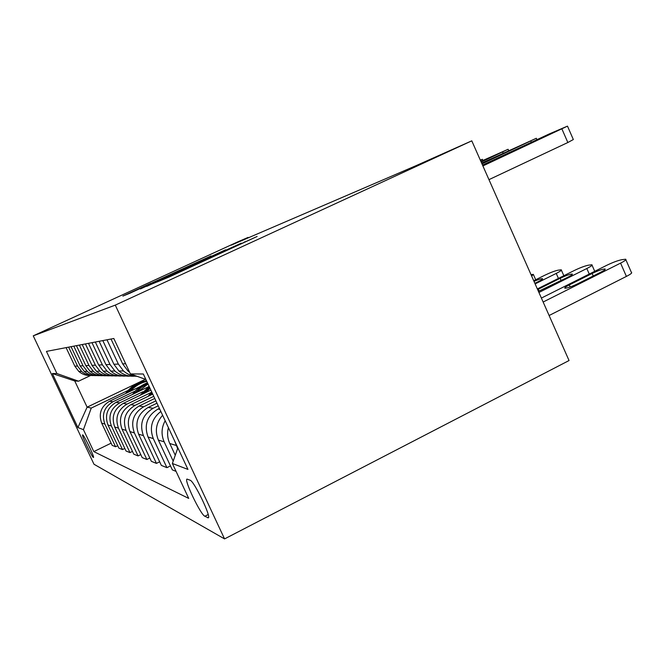 <?xml version="1.0" encoding="UTF-8"?>
<svg xmlns="http://www.w3.org/2000/svg" width="665" height="665" viewBox="0 0 665 665"><rect width="100%" height="100%" fill="white"/><g stroke="black" fill="none" stroke-linecap="round" stroke-linejoin="round"><path stroke-width="1" d="M157.139 281.977L168.952 277.081L257.131 236.466L157.139 281.977M93.366 457.462L93.491 457.47C94.738 457.37 83.998 434.927 82.684 434.877L82.576 434.877C81.413 435.11 91.911 457.096 93.366 457.462M150.706 283.307L122.884 296.091L130.082 293.165L211.021 255.95L150.78 283.456M115.278 305.119L471.784 140.839L415.883 165.735L231.171 245.185L248.128 237.397L237.837 241.836L33.25 335.833L115.278 305.119L224.562 538.908L93.989 464.245L33.25 335.833M146.691 286.166L157.206 281.877L241.287 243.157L146.782 286.357M140.398 288.959L225.635 249.774L140.398 288.959M190.115 480.221L186.99 479.083C183.839 479.781 200.589 514.652 204.837 516.256L208.253 517.844C211.719 517.545 194.114 481.019 190.115 480.221M145.884 379.466L130.415 373.93L113.815 338.485L46.45 351.394L56.916 373.539L78.561 381.195L74.754 380.97L87.115 407.163L91.246 408.086L128.129 390.43M130.415 373.93L143.324 373.996L187.946 469.415L172.368 463.48L177.871 447.861M111.13 443.156L93.815 451.601L188.727 498.418L172.368 463.48M93.815 451.601L83.441 429.656L77.913 427.553L52.36 373.522L56.916 373.539M471.784 140.839L569.049 360.538L224.562 538.908M248.319 237.812L248.128 237.397M145.402 379.291L87.115 407.163L77.913 427.553M117.713 445.708L115.577 446.747L112.169 445.367L101.67 423.098C98.362 413.721 100.989 406.431 109.55 401.236L140.648 386.34M115.577 446.747L104.879 424.062C101.504 414.503 104.181 407.071 112.9 401.776L135.244 391.062M124.804 448.443L122.501 449.573L118.836 448.077L107.954 424.977C104.521 415.251 107.24 407.687 116.109 402.3L148.952 386.54M122.501 449.573L111.404 426.016C107.905 416.091 110.681 408.377 119.717 402.882L142.9 391.743M132.468 451.385L129.974 452.616L126.017 451.003L114.721 427.005C111.155 416.897 113.973 409.041 123.183 403.439L150.872 390.122M129.974 452.616L118.453 428.127C114.812 417.811 117.688 409.79 127.082 404.071L151.171 392.475M140.781 454.577L138.071 455.916L133.773 454.162L122.036 429.199C118.328 418.684 121.263 410.505 130.822 404.677L152.734 394.121M138.071 455.916L126.076 430.413C122.294 419.673 125.286 411.319 135.045 405.359L153.765 396.323M149.808 458.035L146.857 459.49L142.194 457.595L129.966 431.585C126.109 420.621 129.16 412.092 139.11 406.016L154.762 398.451M146.857 459.49L134.363 432.898C130.423 421.693 133.532 412.973 143.698 406.756L155.893 400.862M159.667 461.801L156.441 463.397L151.354 461.327L138.603 434.17C134.579 422.724 137.755 413.821 148.12 407.47L156.973 403.19M156.441 463.397L143.399 435.608C139.284 423.896 142.526 414.785 153.133 408.285L158.212 405.816M170.473 465.907L166.932 467.67L161.354 465.4L148.037 436.996C143.831 425.026 147.14 415.716 157.971 409.066L159.4 408.368M90.615 375.501L78.561 381.195M162.617 415.259C156.1 422.699 154.679 430.987 158.378 440.097L172.326 469.864L176.067 471.394M177.63 448.551L174.571 440.795M175.269 455.251L169.775 443.513C167.464 438.418 167.006 433.123 168.411 427.637M173.199 461.128L164.164 441.834C161.063 434.669 161.404 427.637 165.178 420.729M129.667 372.325L127.896 370.904L122.651 363.863L111.013 339.025M137.14 376.332C131.961 376.157 127.414 374.362 123.482 370.945L118.362 364.071L106.982 339.798M166.932 467.67L153.291 438.576C149.218 427.72 151.736 418.684 160.847 411.452M134.812 376.149C128.811 376.648 123.515 374.927 118.927 370.995L113.923 364.279L102.809 340.596M130.224 376.107C124.43 376.515 119.326 374.827 114.912 371.037L110.008 364.47L99.135 341.303M125.851 376.016C120.141 376.457 115.111 374.811 110.756 371.078L105.959 364.661L95.336 342.026M121.662 375.974C116.142 376.34 111.288 374.719 107.082 371.12L102.385 364.836L91.978 342.675M117.655 375.9C112.21 376.29 107.422 374.711 103.275 371.161L98.678 365.01L88.495 343.34M113.806 375.85C108.545 376.182 103.906 374.628 99.9 371.195L95.403 365.168L85.411 343.93M110.132 375.783C104.937 376.132 100.357 374.619 96.4 371.228L91.986 365.334L82.211 344.545M106.591 375.742C101.554 376.033 97.123 374.545 93.291 371.261L88.969 365.476L79.368 345.085M103.2 375.675C98.229 375.991 93.848 374.528 90.066 371.294L85.818 365.634L76.417 345.65M99.933 375.634C95.112 375.9 90.864 374.462 87.198 371.328L83.034 365.767L73.798 346.157M96.791 375.575C92.028 375.866 87.83 374.453 84.206 371.353L80.116 365.908L71.064 346.681M93.765 375.542C89.135 375.775 85.062 374.395 81.546 371.386L77.531 366.024L68.636 347.147M90.856 375.484C86.275 375.742 82.252 374.387 78.769 371.411L74.829 366.157L66.093 347.629M91.246 408.086L83.441 429.656M52.36 373.522L74.754 380.97M157.347 281.727L233.947 246.491L157.381 281.794M153.881 282.55L179.134 271.096L153.881 282.55M549.115 315.509L626.397 276.416C630.769 274.146 632.432 272.808 631.384 272.401L625.865 259.749M541.393 298.07L606.663 265.343C612.664 262.451 617.635 260.58 621.592 259.741L625.624 259.209C626.646 259.558 624.967 260.863 620.578 263.124L543.147 302.018M592.133 273.473L569.273 284.936C565.632 286.815 564.194 287.912 564.959 288.244C567.395 288.144 571.651 286.657 577.727 283.772L600.844 272.16C604.41 270.322 605.79 269.259 604.984 268.959C602.457 269.101 598.176 270.605 592.133 273.473L593.23 275.983M482.524 165.095L549.115 133.998L567.486 126.134L482.898 165.942M488.966 179.641L567.844 142.518L561.942 129.018M534.045 141.213L546.597 135.76L542.05 138.12L505.99 154.554L534.045 141.213L534.286 141.753M567.536 126.25L573.338 139.534L567.844 142.518M537.353 288.934L574.236 270.53C579.963 267.771 584.635 266.008 588.242 265.227L591.85 264.753C592.739 265.086 591.069 266.349 586.821 268.519L538.916 292.467M538.426 291.361L568.06 277.114C571.501 275.352 572.881 274.321 572.174 274.038C569.897 274.171 565.898 275.593 560.179 278.303L537.628 289.566M533.721 280.738L544.785 275.244C550.271 272.608 554.668 270.929 557.977 270.214L561.218 269.782C562.008 270.106 560.346 271.32 556.231 273.415L535.125 283.913M534.868 283.332L538.342 281.603C541.684 279.907 543.047 278.918 542.432 278.643C541.127 278.61 538.326 279.524 534.003 281.37M531.668 276.091L533.322 274.362L531.027 274.645M481.66 163.133L536.323 138.27L481.992 163.889M481.718 163.274L516.431 147.439L481.892 163.656M480.878 161.379L508.093 149.276L481.186 162.061M480.945 161.52L489.099 158.029L481.127 161.936M480.438 160.39L482.391 159.284L480.305 160.082M148.12 396.34L151.703 391.901M151.653 394.636L152.493 393.605M152.177 392.924L150.24 395.318M145.552 392.683L150.049 388.368M140.066 395.326L149.135 386.415M143.341 393.747L149.683 387.587M149.467 387.121L142.036 394.378M137.697 391.934L148.012 384.021M132.593 394.387C136.4 389.008 141.346 385.135 147.431 382.766M135.652 392.915L141.155 387.471L147.78 383.514M147.638 383.215L140.365 387.471L134.43 393.505M130.415 391.244C134.862 386.224 140.315 382.924 146.766 381.361M125.643 393.522C130.88 386.365 137.821 382.101 146.475 380.737M128.503 392.159C133.291 386.315 139.334 382.624 146.641 381.095M146.574 380.945C138.736 382.425 132.335 386.348 127.364 392.699M109.55 401.236L112.9 401.776M116.109 402.3L119.717 402.882M123.183 403.439L127.082 404.071M130.822 404.677L135.045 405.359M139.11 406.016L143.698 406.756M148.12 407.47L153.133 408.285M157.971 409.066L159.866 409.374M169.775 443.513L176.167 445.434M158.378 440.097L164.164 441.834M122.651 363.863L125.635 363.722M148.037 436.996L153.291 438.576M113.923 364.279L118.362 364.071M138.603 434.17L143.399 435.608M105.959 364.661L110.008 364.47M129.966 431.585L134.363 432.898M98.678 365.01L102.385 364.836M122.036 429.199L126.076 430.413M91.986 365.334L95.403 365.168M114.721 427.005L118.453 428.127M85.818 365.634L88.969 365.476M107.954 424.977L111.404 426.016M80.116 365.908L83.034 365.767M101.67 423.098L104.879 424.062M74.829 366.157L77.531 366.024M208.544 517.32L207.68 517.761M208.187 514.544L204.837 516.256M203.415 261.22L203.224 260.805M245.011 242.085L244.82 241.669M620.578 263.124L626.397 276.416M570.179 286.989L569.273 284.936M510.728 152.102L510.92 152.543M586.821 268.519L589.265 274.071M561.169 280.555L560.179 278.303M539.115 291.112L538.284 289.233M556.231 273.415L558.434 278.411M531.36 142.285L530.836 141.096M504.702 152.551L504.918 153.033M503.147 153.108L502.674 152.044M127.896 370.904L128.993 370.895M118.927 370.995L123.482 370.945M110.756 371.078L114.912 371.037M103.275 371.161L107.082 371.12M96.4 371.228L99.9 371.195M90.066 371.294L93.291 371.261M84.206 371.353L87.198 371.328M78.769 371.411L81.546 371.386M605.175 269.392L604.984 268.959M592.05 265.219L594.734 271.328M561.393 270.181L563.837 275.717M533.471 274.703L535.707 279.749M536.946 139.683L536.372 138.37M508.659 150.539L508.135 149.359M482.906 160.44L482.424 159.359"/></g></svg>
